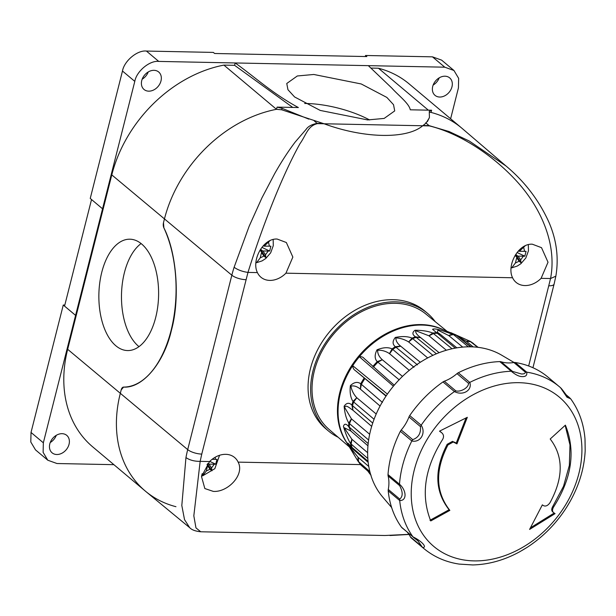 <?xml version="1.0" encoding="UTF-8"?>
<svg xmlns="http://www.w3.org/2000/svg" width="616" height="616" viewBox="0 0 616 616"><rect width="100%" height="100%" fill="white"/><g stroke="black" fill="none" stroke-linecap="round" stroke-linejoin="round"><path stroke-width="0.92" d="M435.227 321.668A76.908 59.598 130 0 0 427.396 313.221L424.832 311.065A76.908 59.598 130 0 0 359.436 307.869A76.908 59.598 130 0 0 310.449 368.63A76.908 59.598 130 0 0 325.887 428.821L328.451 430.977A76.908 59.598 130 0 0 338.122 437.237M427.396 313.221A76.908 59.598 130 0 0 362 310.025A76.908 59.598 130 0 0 313.013 370.786A76.908 59.598 130 0 0 328.451 430.977M139 346.639A55.686 29.845 91.2 0 1 124.394 272.695A55.686 29.845 91.2 0 1 141.079 243.574M101.786 272.233A55.686 29.845 91.2 0 1 129.861 239.2A55.686 29.845 91.2 0 1 155.686 317.517A55.686 29.845 91.2 0 1 127.612 350.558A55.686 29.845 91.2 0 1 101.786 272.233M304.658 103.488A55.686 18.649 -165.8 0 1 306.468 103.503A55.686 18.649 -165.8 0 1 369.6 119.951M367.667 119.928L320.243 110.433L294.61 96.974L287.949 89.705L286.763 83.491L297.32 75.976L313.814 74.474L361.238 83.969L386.863 97.428L393.532 104.697L394.71 110.911L384.153 118.426L367.667 119.928M62.062 433.679A11.404 8.84 130 0 0 50.897 441.041A11.404 8.84 130 0 0 52.091 452.822A11.404 8.84 130 0 0 56.788 454.508A11.404 8.84 130 0 0 67.945 447.154A11.404 8.84 130 0 0 66.759 435.366A11.404 8.84 130 0 0 62.062 433.679M154 70.324A11.404 8.84 130 0 0 142.843 77.685A11.404 8.84 130 0 0 144.029 89.474A11.404 8.84 130 0 0 148.733 91.16A11.404 8.84 130 0 0 159.891 83.799A11.404 8.84 130 0 0 158.705 72.01A11.404 8.84 130 0 0 154 70.324M444.983 76.207A11.404 8.84 130 0 0 433.818 83.56A11.404 8.84 130 0 0 435.012 95.349A11.404 8.84 130 0 0 439.708 97.035A11.404 8.84 130 0 0 450.873 89.674A11.404 8.84 130 0 0 449.68 77.893A11.404 8.84 130 0 0 444.983 76.207M175.953 506.698A124.64 96.589 -50 0 1 145.291 491.06A124.64 96.589 -50 0 1 120.274 393.516L121.175 389.928A4.774 2.556 91.2 0 1 123.554 387.094A95.465 51.167 -88.8 0 0 171.079 330.461A95.465 51.167 -88.8 0 0 163.856 227.82A4.774 2.556 91.2 0 1 163.494 222.684L164.403 219.104A124.64 96.589 -50 0 1 276.507 109.309L281.743 109.794L324.07 123.77L422.715 125.764C406.799 139.347 363.964 138.508 324.07 123.77L317.433 123.631C307.638 125.934 306.083 135.166 299.969 143.713C294.725 153.099 289.281 164.11 283.645 176.746C272.079 202.487 258.62 238.223 247.971 272.411C242.388 271.625 237.768 269.908 234.111 267.267L249.187 226.188L261.977 197.782L274.682 173.612C281.512 161.569 288.342 151.051 295.172 142.057L306.083 129.406C308.077 126.403 311.758 124.386 317.132 123.362A10.611 5.683 91.2 0 1 317.433 123.631M145.291 491.06L92.685 446.854A124.64 96.589 -50 0 1 67.66 349.303L111.789 174.898A124.64 96.589 -50 0 1 223.893 65.103L234.596 65.319L235.189 62.955C255.74 77.731 272.334 93.401 298.375 107.546L277.061 107.115L276.507 109.309A124.64 96.589 130 0 0 164.403 219.104L163.494 222.684L163.871 227.82C176.807 253.045 180.157 298.914 171.371 330.469C163.91 363.117 142.55 388.419 123.57 387.094L121.175 389.928L120.274 393.516A124.64 96.589 130 0 0 145.823 491.506L189.713 527.696L184.523 519.635L181.812 505.49L185.955 457.572C189.636 460.129 194.371 461.392 200.161 461.361L193.824 515.808L195.957 527.881L200.724 531.777L384.877 535.497L408.908 534.349M277.061 107.115L282.105 108.339L308.801 119.119M427.435 121.544L429.421 117.456L429.283 111.319L431.6 110.233L431.038 112.428A124.64 96.589 -50 0 1 461.7 128.066L409.086 83.861A124.64 96.589 -50 0 0 378.432 68.222L428.351 110.172M426.195 122.954L425.671 122.792L426.049 123.108M370.917 68.068L378.432 68.222M450.627 118.757L458.427 87.919L458.65 78.347L453.953 70.486L444.775 67.19L368.33 65.65L391.753 88.019C398.213 95.226 409.055 103.38 410.287 109.802L410.733 109.817M368.33 65.65L158.743 61.415C149.673 60.314 136.498 71.294 134.796 81.381L43.343 442.796L43.12 452.367L47.809 460.229L56.995 463.525L113.883 464.672M292.731 107.43L234.596 65.319M75.599 315.377L64.557 306.106L91.53 199.53M64.826 305.059L63.263 305.028L31.023 432.447L30.8 442.018L35.497 449.88L47.809 460.229M75.583 315.377L63.263 305.028M56.295 435.304A11.404 8.84 -50 0 1 50.227 442.534M453.953 70.486L441.633 60.137L432.455 56.841L365.542 55.486L365.28 56.533M158.743 61.415L146.423 51.059L213.336 52.414L214.622 53.492L366.828 56.564L365.542 55.486M102.549 208.793L90.236 198.444L122.476 71.032C124.178 60.946 137.353 49.965 146.423 51.059M148.24 71.957A11.404 8.84 -50 0 1 142.173 79.179M439.223 77.832A11.404 8.84 -50 0 1 433.148 85.054M223.893 65.103L276.507 109.309M431.6 110.233L410.287 109.802M386.009 396.119L355.216 370.462L386.201 395.834M455.255 348.125L432.571 329.344C433.756 328.544 436.937 328.959 442.111 330.592L453.453 334.565L468.353 346.816M470.647 346.816L455.755 334.858L440.263 328.559A75.945 58.851 130 0 0 422.068 325.063A75.945 58.851 130 0 0 352.645 365.712A75.945 58.851 130 0 0 345.776 441.01L354.631 455.632L347.863 443.043L352.005 447.416L368.052 461.322M369.831 471.563L358.012 461.184L358.027 457.249L368.761 466.466M358.027 457.249L351.536 449.056L349.965 445.522M368.614 440.017L348.818 423.046L351.413 418.834L369.654 434.265M351.413 418.834L344.69 407.538C345.507 403.888 350.281 408.647 352.891 410.187L352.506 405.659L372.711 423.077M446.762 331.085L425.887 314.037A75.314 58.366 130 0 0 395.333 303.303A75.314 58.366 130 0 0 321.798 351.551A75.314 58.366 130 0 0 328.998 429.352L349.387 446.97M355.216 370.462C353.73 369.592 352.891 367.998 352.706 365.681A75.961 58.867 -50 0 1 359.367 356.741C361.484 356.464 363.078 357.041 364.141 358.474L394.263 385.169M417.463 364.872L395.31 346.723C392.384 344.228 392.384 341.133 395.31 337.452C402.109 336.097 407.692 336.313 412.05 338.099L432.871 355.347M399.23 379.864L377.223 361.638C374.551 358.743 374.497 354.793 377.038 349.796C383.129 347.362 388.142 347.062 392.084 348.902L413.952 367.244M436.398 353.792L415.531 336.829C412.25 334.665 412.065 332.471 414.976 330.261C422.114 330.253 428.051 331.169 432.794 333.025L452.028 348.779M472.503 342.943L478.139 347.339L470.508 341.48L457.172 335.497M459.705 337.452L466.243 341.233L469.939 341.187L477.631 347.278M469.939 341.187L470.801 341.695L469.939 341.187M358.058 461.261L361.03 465.165L370.193 472.965M359.79 463.763L360.414 464.495A83.445 64.665 130 0 1 358.643 461.931L358.119 457.349M367.814 458.489L350.535 443.52C347.871 439.177 345.499 433.472 343.42 426.403C344.336 423.454 346.092 423.523 348.695 426.611L368.16 443.582M374.066 419.265L352.991 401.416C350.519 397.636 349.642 392.377 350.373 385.631C354.138 382.105 357.588 381.489 360.73 383.791L382.444 402.41M350.981 431.123L348.695 426.611A83.276 64.534 130 0 1 348.818 423.046C346.323 419.019 344.76 413.413 344.128 406.221C346.485 402.779 349.072 402.387 351.89 405.051L352.506 405.659A83.445 64.665 130 0 1 353.599 402.048L356.787 397.736L376.207 414.006M409.255 370.347L389.474 353.623L392.084 348.902A83.276 64.534 -50 0 1 395.31 346.723L400.6 346.1L420.305 362.277M373.404 367.098A83.445 64.665 130 0 1 377.87 362.193L382.328 359.744C379.125 356.856 377.562 353.692 377.631 350.25C381.835 350.019 385.785 351.143 389.474 353.623M400.6 346.1C397.251 343.405 395.695 340.663 395.934 337.876C400.508 338.169 404.75 339.531 408.647 341.957L412.805 338.584A83.445 64.665 130 0 1 416.247 337.322L420.713 337.653L439.116 352.699M408.647 341.957L412.05 338.099A83.276 64.534 -50 0 1 415.531 336.829L420.713 337.653M420.62 337.583C417.086 335.027 415.423 332.725 415.631 330.676L429.029 335.82L433.587 333.502A83.445 64.665 130 0 1 436.998 333.248L440.186 334.234L456.872 347.848M428.921 335.751L432.794 333.025A83.276 64.534 -50 0 1 436.236 332.771L440.186 334.234M439.901 334.026L437.36 332.255L437.922 330.145L448.764 335.574L453.453 334.565A83.445 64.665 130 0 1 456.556 335.343L471.217 346.831M448.656 335.504L452.629 334.08A83.276 64.534 -50 0 1 455.755 334.858L458.096 336.136M466.243 341.233L470.801 341.695A83.445 64.665 130 0 1 473.342 343.435M357.927 461.038L354.631 455.632M372.772 366.528A83.276 64.534 130 0 1 377.223 361.638L382.328 359.744M367.744 470.978L369.87 473.881L369.323 472.341M352.922 449.095L351.405 446.731A83.276 64.534 130 0 1 350.535 443.52L351.867 439.254L367.637 452.691M351.867 439.254L344.136 427.673L350.766 430.946M352.891 410.187L351.89 405.051A83.276 64.534 130 0 1 352.991 401.416L356.787 397.736M356.695 397.643C353.638 394.325 351.713 390.49 350.912 386.147C353.938 385.416 357.103 386.425 360.414 389.173L361.369 384.361A83.445 64.665 130 0 1 364.757 378.717M360.414 389.173L360.73 383.791A83.276 64.534 130 0 1 364.11 378.17M521.968 382.805A97.536 75.583 -50 0 1 578.062 476.553A97.536 75.583 -50 0 1 471.171 560.776A97.536 75.583 -50 0 1 415.076 467.028A97.536 75.583 -50 0 1 521.968 382.805M388.28 489.45A36.067 27.951 130 0 0 388.119 475.945L399.599 485.593C402.964 491.884 403.018 496.38 399.761 499.091L388.28 489.45A5.305 4.112 130 0 0 388.211 490.875A105.544 81.789 -50 0 0 401.509 527.227A5.305 4.112 130 0 0 402.048 527.812L417.925 540.833L421.883 546.523L410.41 536.883A5.305 4.112 130 0 0 411.165 537.868A105.544 81.789 -50 0 0 412.22 538.777L423.7 548.417C433.849 556.849 445.707 562.077 459.282 564.102L472.703 564.941C488.773 564.549 504.535 560.113 519.989 551.62L527.003 547.432M566.82 506.968L570.231 501.208M570.185 501.301C579.279 484.923 584.276 468.091 585.177 450.797L584.992 438.831M570.693 398.822L566.974 397.22L560.545 387.71A105.544 81.789 -50 0 0 559.49 386.802A105.544 81.789 -50 0 0 526.688 372.141C527.335 375.367 525.694 376.853 521.783 376.592C518.857 376.453 515.353 374.674 511.249 371.24L512.55 371.41L501.077 361.769A5.305 4.112 130 0 0 500.015 361.592A5.305 4.112 130 0 0 499.776 361.6A105.544 81.789 -50 0 0 458.296 372.757A5.305 4.112 130 0 0 457.003 373.627L468.476 383.267C468.876 387.464 460.814 392.292 455.794 390.867L444.321 381.227A5.305 4.112 130 0 0 442.973 381.935A105.544 81.789 -50 0 0 409.709 415.569A5.305 4.112 130 0 0 408.978 416.955L420.451 426.595C421.021 433.31 418.441 437.653 412.712 439.639L401.239 429.999A5.305 4.112 130 0 0 400.362 431.315A105.544 81.789 -50 0 0 388.018 474.566A5.305 4.112 130 0 0 388.119 475.945M391.645 507.53L382.636 496.966A93.347 72.342 -50 0 1 382.421 401.848A93.347 72.342 -50 0 1 470.893 346.823A93.347 72.342 -50 0 1 501.732 355.224L514.052 362.485M501.077 361.769A36.067 27.951 130 0 0 508.308 362.932A36.067 27.951 130 0 0 513.86 362.516L525.332 372.156C525.34 373.427 524.054 374.035 521.459 373.981L512.55 371.41M453.268 442.011L447.955 444.937C434.896 470.278 435.527 492.099 449.857 510.387L430.753 520.943C420.62 495.372 424.57 468.214 442.604 439.47C444.067 436.806 443.759 434.557 441.672 432.74L439.508 431.154L467.313 417.309L456.941 443.89L453.268 442.011M455.478 442.827L452.498 441.356L447.185 444.29C434.118 469.631 434.75 491.445 449.087 509.74L449.857 510.387M410.41 536.883A36.067 27.951 130 0 0 407.215 532.147M401.239 429.999A36.067 27.951 130 0 0 408.978 416.955M444.321 381.227A36.067 27.951 130 0 0 457.003 373.627M566.458 395.11L568.36 396.989C565.719 394.933 563.263 390.413 560.614 387.764L548.017 377.161A105.544 81.789 -50 0 0 515.215 362.501A5.305 4.112 130 0 0 513.86 362.516M458.296 372.757L469.769 382.405C472.572 390.267 462.862 396.08 454.454 391.576L442.973 381.935M409.709 415.569L421.182 425.209C426.28 433.056 420.358 443.043 411.835 440.964L400.362 431.315M388.018 474.566L399.491 484.207C406.791 490.598 406.907 500.931 399.692 500.523L388.211 490.875M401.509 527.227L412.982 536.875C421.529 540.902 427.65 547.647 422.645 547.509L411.165 537.868M441.911 432.925L440.902 432.085L441.911 432.925M565.388 425.156C575.775 450.943 571.887 478.155 553.722 506.791C552.182 509.393 552.129 511.334 553.553 512.597L555.062 513.636L529.591 529.429L542.35 504.858L543.466 505.628C545.684 506.652 547.863 505.667 550.003 502.695C563.524 477.739 563.594 456.51 550.203 439L565.388 425.156M553.722 506.791L552.952 506.136C551.412 508.747 551.351 510.687 552.775 511.942L553.553 512.597M429.976 520.289L449.087 509.74M454.708 442.18L456.941 443.89M456.163 443.243L466.058 417.971M439.578 431.115L440.902 432.085M552.952 506.136L563.524 486.286L569.346 465.403L569.985 444.945L565.396 426.326M530.484 527.797L554.192 513.043M269.777 280.403A21.475 16.647 -50 0 1 260.838 277.146A21.475 16.647 -50 0 1 257.419 272.603C251.297 260.63 262.886 238.13 277.146 239.047L286.348 242.519L292.854 257.072L285.94 273.181A21.475 16.647 -50 0 1 269.777 280.403M524.947 285.555A21.475 16.647 -50 0 1 516 282.305A21.475 16.647 -50 0 1 512.581 277.762C506.468 265.789 518.048 243.281 532.309 244.198L541.518 247.67L548.017 262.231L541.11 278.34A21.475 16.647 -50 0 1 524.947 285.555M213.29 491.391L204.835 488.55L201.494 476.499L209.609 461.546A21.475 16.647 -50 0 1 225.764 454.331A21.475 16.647 -50 0 1 234.527 457.426A21.475 16.647 -50 0 1 238.13 462.123C244.937 474.674 227.758 492.484 213.29 491.391M270.07 240.594L264.195 246.138L270.886 246.184L269.662 251.035L262.97 250.982L265.473 254.785L265.912 257.627L263.902 256.087L261.561 252.537L260.221 257.858L256.541 262.701L255.902 262.709M261.561 252.537L261.492 251.744L259.883 250.389M256.341 259.659L257.049 256.849M263.663 245.322L263.725 246.015L263.325 245.684M263.725 246.015L264.195 246.138M269.662 251.035L261.908 247.37M260.098 250.019L261.892 251.528L262.501 250.858L260.583 249.249M262.501 250.858L262.97 250.982M265.912 257.627L261.892 251.528L261.492 251.744M212.081 459.343L216.947 459.351L215.723 464.202L209.032 464.148L211.534 467.952L211.973 470.793L209.964 469.261L207.623 465.704L206.283 471.024L202.602 475.868L201.64 475.814L202.187 473.681M207.623 465.704L207.045 464.479M215.723 464.202L209.771 461.384M207.299 464.148L207.954 464.695L208.562 464.025L207.869 463.448M208.562 464.025L209.032 464.148M211.973 470.793L207.954 464.695L207.554 464.911M525.232 245.753L519.365 251.29L526.056 251.343L524.832 256.187L518.141 256.14L520.643 259.937L521.074 262.786L519.072 261.246L516.732 257.696L515.384 263.009L511.711 267.86L511.072 267.868M516.732 257.696L516.655 256.895L515.045 255.54M511.503 264.818L512.219 262.008M518.826 250.473L518.895 251.174L518.495 250.835M518.895 251.174L519.365 251.29M524.832 256.187L517.078 252.522M515.269 255.178L517.055 256.68L517.663 256.017L515.746 254.408M517.663 256.017L518.141 256.14M521.074 262.786L517.055 256.68L516.655 256.895M429.306 117.91L426.072 123.077L422.715 125.764C406.799 139.347 363.964 138.508 324.07 123.77M429.352 125.895A10.611 5.683 -88.8 0 0 429.052 125.618L449.079 131.539L469.238 141.002L505.998 165.981C524.855 181.712 539.216 200.577 549.079 222.584C556.625 240.186 558.881 258.058 555.848 276.176L550.55 278.524C557.18 244.252 541.025 207.931 516.94 181.474C494.063 156.349 461.161 133.749 429.352 125.895L422.715 125.764M505.998 165.981L462.223 128.513A124.64 96.589 130 0 0 431.038 112.428L429.498 112.22M282.105 108.339L281.743 109.794M43.343 442.796L31.023 432.447M444.775 67.19L432.455 56.841M134.796 81.381L122.476 71.032M111.789 174.898L231.839 275.206L187.703 449.618A10.611 3.55 14.2 0 0 201.763 454.084L247.971 272.411L257.419 272.603M67.66 349.303L187.703 449.618A123.831 95.965 130 0 0 185.955 457.572M347.27 443.474A75.776 58.728 -50 0 1 350.704 367.182A75.776 58.728 -50 0 1 421.275 324.586A75.776 58.728 -50 0 1 442.942 329.606M351.505 418.934L349.426 423.723A83.445 64.665 130 0 0 349.295 427.258L350.62 430.815M351.959 439.354L351.151 444.236A83.445 64.665 130 0 0 352.005 447.416L353.345 449.511L350.034 445.584M400.685 346.184L395.996 347.239A83.445 64.665 130 0 0 392.792 349.403L389.574 353.692M427.697 357.935L408.755 342.026M446.354 350.25L429.029 335.82M462.716 347.108L448.764 335.574M473.165 346.908L466.358 341.31M473.203 343.328L473.666 343.697M382.413 359.829L402.487 376.391M370.747 474.89L369.585 472.564M371.671 426.372L352.983 410.264M380.072 406.036L360.514 389.25M359.367 356.741L393.401 386.201M387.387 394.094L352.706 365.681M468.476 383.267L469.769 382.405A105.544 81.789 -50 0 1 511.249 371.24L499.776 361.6M447.955 444.937L447.185 444.29M515.215 362.501L526.688 372.141L525.332 372.156M420.451 426.595L421.182 425.209A105.544 81.789 -50 0 1 454.454 391.576L455.794 390.867M399.599 485.593L399.491 484.207A105.544 81.789 -50 0 1 411.835 440.964L412.712 439.639M413.883 537.714L412.982 536.875A105.544 81.789 -50 0 1 399.692 500.523L399.761 499.091M423.7 548.417A105.544 81.789 -50 0 1 422.645 547.509L421.883 546.523M569.307 397.505L570.786 398.945C579.032 410.441 583.76 423.754 584.992 438.892M268.584 242.481L269.392 246.246M268.168 251.089L265.473 254.785M263.902 256.087L260.221 257.858M215.223 457.226L215.454 459.413M214.229 464.256L211.534 467.952M209.964 469.261L206.283 471.024M523.754 247.632L524.562 251.397M523.338 256.241L520.643 259.937M519.072 261.246L515.384 263.009M209.609 461.546L200.161 461.361L201.763 454.084M238.13 462.123L360.445 464.595M528.659 365.981L550.55 278.524L541.11 278.34M512.581 277.762L285.94 273.181M532.94 367.729L554.1 284.091A10.611 3.55 -165.8 0 1 548.948 285.801M245.892 279.679A10.611 3.55 -165.8 0 1 231.839 275.206A123.831 95.965 130 0 1 234.111 267.267M314.16 120.813L317.132 123.362L323.092 123.477M426.072 123.077L429.052 125.618L423.092 125.502M370.247 473.142L361.03 465.165M368.16 462.347L353.345 449.511M367.945 445.799L350.858 431.031M369.87 473.881L371.04 475.167M452.875 333.572L450.843 332.671M451.636 333.048L456.348 335.073M357.965 461.115L354.662 455.694M526.95 547.47C543.096 536.983 556.41 523.446 566.882 506.876M459.274 564.094L472.703 564.934M522.091 550.411L526.102 547.994M567.783 505.397L569.954 501.709M585.177 450.696L585.046 439.739M566.32 394.956L569.669 397.767M417.925 540.833L413.521 537.452M256.541 262.701L262.116 260.884L265.712 258.543L270.678 252.806L273.281 245.661L273.165 239.501M202.602 475.868L214.83 468.684L219.55 455.293M511.711 267.86L517.286 266.043L520.882 263.702L525.841 257.965L528.451 250.812L528.336 244.652M554.1 284.091L555.848 276.168M200.724 531.777C195.38 531.208 191.738 529.868 189.782 527.75M389.936 535.52L408.986 534.457"/></g></svg>
